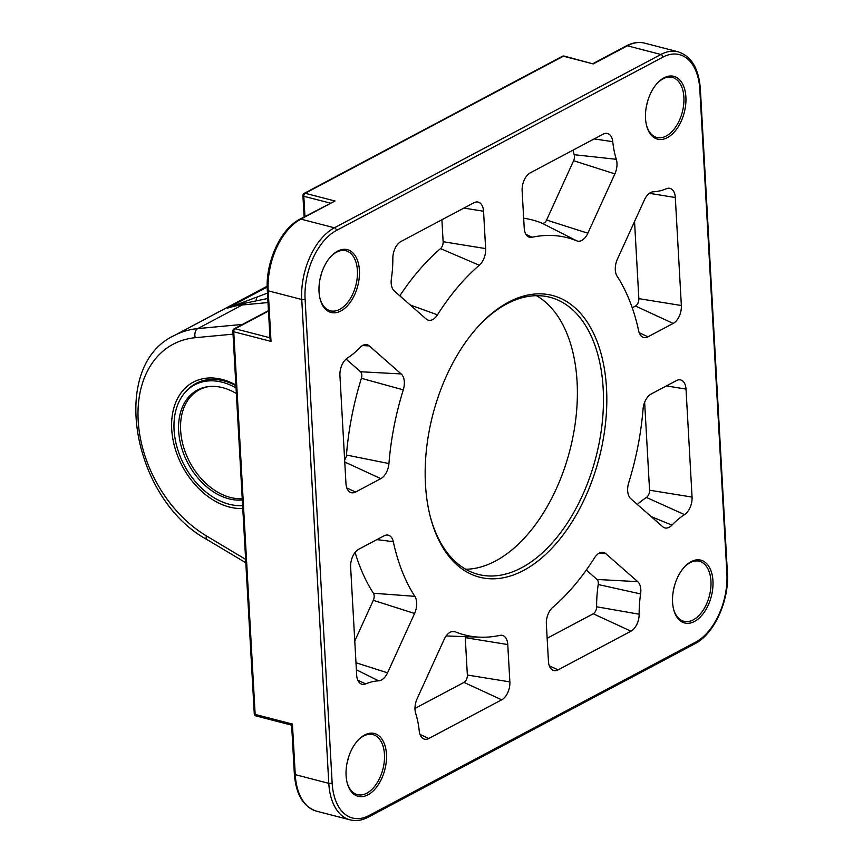 <?xml version="1.0" encoding="UTF-8"?>
<svg xmlns="http://www.w3.org/2000/svg" width="863" height="863" viewBox="0 0 863 863"><rect width="100%" height="100%" fill="white"/><g stroke="black" fill="none" stroke-linecap="round" stroke-linejoin="round"><path stroke-width="1.29" d="M209.59 386.484A59.633 42.33 -118 0 0 199.277 389.785A59.633 42.33 -118 0 0 185.923 453.787A59.633 42.33 -118 0 0 242.233 498.685M236.354 393.539A60.27 42.783 -118 0 0 208.749 386.57A60.27 42.783 -118 0 0 181.651 447.886A60.27 42.783 -118 0 0 242.309 499.968M236.041 387.908A66.149 46.958 -118 0 0 184.693 392.935L185.782 391.662A66.796 47.411 62 0 1 235.912 385.642M184.693 392.935A66.149 46.958 -118 0 0 183.711 464.175A66.149 46.958 -118 0 0 242.622 505.61M267.465 293.118L227.487 308.134L243.646 303.485L267.767 298.49M235.879 385.017A69.18 49.105 -118 0 0 171.705 421.295A69.18 49.105 -118 0 0 229.321 507.023A69.18 49.105 -118 0 0 242.783 508.49M523.668 218.242A213.56 126.127 -75.5 0 1 542.018 223.204A5.901 3.484 104.5 0 0 546.581 220.043L573.615 160.712A5.901 3.484 104.5 0 0 574.197 154.704A94.283 55.685 -75.5 0 1 572.913 150.205M612.741 141.683A85.879 50.723 104.5 0 0 616.301 159.299A14.315 8.457 -75.5 0 1 614.888 173.884L587.854 233.215A14.315 8.457 -75.5 0 1 576.797 240.863A205.146 121.165 104.5 0 0 532.007 237.271A14.315 8.457 -75.5 0 1 528.512 236.85A14.315 8.457 -75.5 0 1 524.219 228.112L522.126 190.755A14.315 8.457 -75.5 0 1 530.292 172.837L603.172 134.143A14.315 8.457 -75.5 0 1 606.409 133.323A14.315 8.457 -75.5 0 1 612.741 141.683L594.176 138.921M638.685 330.971A205.146 121.165 104.5 0 0 617.164 276.311A14.315 8.457 -75.5 0 1 617.401 259.159L644.434 199.828A14.315 8.457 -75.5 0 1 653.313 191.802A85.879 50.723 104.5 0 0 666.312 188.738A14.315 8.457 -75.5 0 1 668.911 188.22A14.315 8.457 -75.5 0 1 675.308 197.508L681.349 305.513A14.315 8.457 -75.5 0 1 673.183 323.431L647.984 336.807A14.315 8.457 -75.5 0 1 642.633 337.088A14.315 8.457 -75.5 0 1 638.685 330.971M632.234 307.757L635.481 306.031A5.901 3.484 104.5 0 0 638.847 298.641L634.542 221.543M552.698 607.39A205.146 121.165 104.5 0 0 594.521 557.822A14.315 8.457 -75.5 0 1 602.493 552.277A14.315 8.457 -75.5 0 1 605.772 553.625L637.692 581.651A14.315 8.457 -75.5 0 1 640.605 593.938A85.879 50.723 104.5 0 0 639.159 614.219A14.315 8.457 -75.5 0 1 630.961 631.187L558.081 669.871A14.315 8.457 -75.5 0 1 552.73 670.141A14.315 8.457 -75.5 0 1 548.447 661.403L546.355 624.057A14.315 8.457 -75.5 0 1 552.698 607.39M547.153 638.264L593.259 613.776A5.901 3.484 104.5 0 0 596.635 606.786A94.283 55.685 -75.5 0 1 598.221 584.521A5.901 3.484 104.5 0 0 597.023 579.461L586.301 570.044M637.326 504.445A94.283 55.685 -75.5 0 1 646.452 497.455A5.901 3.484 104.5 0 0 649.559 490.216L644.639 402.277M686.02 389.084L692.061 497.077A14.315 8.457 -75.5 0 1 684.532 514.628A85.879 50.723 104.5 0 0 671.953 525.136A14.315 8.457 -75.5 0 1 663.874 527.53A14.315 8.457 -75.5 0 1 662.708 526.743L630.788 498.706A14.315 8.457 -75.5 0 1 628.706 482.784A205.146 121.165 104.5 0 0 643.054 409.084A14.315 8.457 -75.5 0 1 651.177 393.992L676.387 380.615A14.315 8.457 -75.5 0 1 679.623 379.796A14.315 8.457 -75.5 0 1 686.02 389.084L666.398 385.912M499.979 635.373A14.315 8.457 -75.5 0 1 501.371 635.254A14.315 8.457 -75.5 0 1 507.768 644.542L509.86 681.889A14.315 8.457 -75.5 0 1 501.694 699.807L428.814 738.501A14.315 8.457 -75.5 0 1 423.463 738.771A14.315 8.457 -75.5 0 1 419.245 730.961A85.879 50.723 104.5 0 0 415.686 713.345A14.315 8.457 -75.5 0 1 417.099 698.771L444.132 639.429A14.315 8.457 -75.5 0 1 453.453 631.403A14.315 8.457 -75.5 0 1 455.189 631.781A205.146 121.165 104.5 0 0 480.162 637.185A205.146 121.165 104.5 0 0 499.979 635.373M414.984 708.426L463.992 682.406A5.901 3.484 104.5 0 0 467.358 675.017L465.265 637.671A5.901 3.484 104.5 0 0 465.135 636.635M354.769 641.015L373.312 600.314A5.901 3.484 104.5 0 0 373.409 593.248A213.56 126.127 -75.5 0 1 355.114 552.449M393.301 541.684A205.146 121.165 104.5 0 0 414.833 596.333A14.315 8.457 -75.5 0 1 414.585 613.485L387.552 672.816A14.315 8.457 -75.5 0 1 378.674 680.842A85.879 50.723 104.5 0 0 365.675 683.906A14.315 8.457 -75.5 0 1 360.961 683.874A14.315 8.457 -75.5 0 1 356.678 675.136L350.637 567.142A14.315 8.457 -75.5 0 1 358.803 549.213L384.003 535.837A14.315 8.457 -75.5 0 1 387.239 535.017A14.315 8.457 -75.5 0 1 393.301 541.684L376.883 539.612M399.806 295.826A213.56 126.127 -75.5 0 1 440.518 248.598A5.901 3.484 104.5 0 0 443.129 241.726L441.899 219.763M483.55 211.241L485.632 248.598A14.315 8.457 -75.5 0 1 479.289 265.254A205.146 121.165 104.5 0 0 437.476 314.833A14.315 8.457 -75.5 0 1 427.379 319.817A14.315 8.457 -75.5 0 1 426.214 319.03L394.305 290.993A14.315 8.457 -75.5 0 1 391.381 278.706A85.879 50.723 104.5 0 0 392.827 258.436A14.315 8.457 -75.5 0 1 401.025 241.467L473.906 202.773A14.315 8.457 -75.5 0 1 477.142 201.953A14.315 8.457 -75.5 0 1 483.55 211.241L463.927 208.069M344.639 459.903A5.901 3.484 104.5 0 0 346.451 455.028A213.56 126.127 -75.5 0 1 361.392 378.307A5.901 3.484 104.5 0 0 360.529 371.748L346.085 359.062M403.28 389.86A205.146 121.165 104.5 0 0 388.933 463.56A14.315 8.457 -75.5 0 1 380.81 478.652L355.61 492.029A14.315 8.457 -75.5 0 1 350.259 492.309A14.315 8.457 -75.5 0 1 345.966 483.56L339.925 375.567A14.315 8.457 -75.5 0 1 347.455 358.016A85.879 50.723 104.5 0 0 360.033 347.509A14.315 8.457 -75.5 0 1 365.998 344.564A14.315 8.457 -75.5 0 1 369.278 345.912L401.198 373.938A14.315 8.457 -75.5 0 1 403.28 389.86L361.392 378.307M386.462 754.197A32.438 19.159 104.5 0 0 358.242 739.99A32.438 19.159 104.5 0 0 347.163 782.795A32.438 19.159 104.5 0 0 370.497 793.216A32.438 19.159 104.5 0 0 386.462 754.197M685.891 97.023A32.438 19.159 104.5 0 0 657.671 82.826A32.438 19.159 104.5 0 0 646.592 125.62A32.438 19.159 104.5 0 0 669.925 136.052A32.438 19.159 104.5 0 0 685.891 97.023M606.516 388.264A145.513 85.944 104.5 0 0 479.947 324.574A145.513 85.944 104.5 0 0 430.259 516.559A145.513 85.944 104.5 0 0 534.898 563.312A145.513 85.944 104.5 0 0 606.516 388.264M359.407 270.356A32.438 19.159 104.5 0 0 331.187 256.149A32.438 19.159 104.5 0 0 320.108 298.954A32.438 19.159 104.5 0 0 343.442 309.375A32.438 19.159 104.5 0 0 359.407 270.356M712.946 580.864A32.438 19.159 104.5 0 0 684.726 566.667A32.438 19.159 104.5 0 0 673.647 609.472A32.438 19.159 104.5 0 0 696.98 619.893A32.438 19.159 104.5 0 0 712.946 580.864M291.672 725.168L292.428 724.068L255.157 714.424A2.384 0.917 176.8 0 1 254.261 713.766A2.384 2.384 0 0 0 256.041 715.945A2.384 1.413 -75.5 0 1 255.157 714.424L233.754 331.748A2.384 1.413 -75.5 0 1 235.124 328.76A2.384 1.694 -118 0 0 234.121 328.857A2.384 2.384 0 0 0 232.859 331.09A2.384 0.917 -3.2 0 0 233.754 331.748L271.025 341.392L268.199 290.809A2.384 0.917 -3.2 0 1 267.303 290.162C265.329 262.492 280.561 228.814 299.871 219.213L334.995 201.003L305.178 193.28A2.384 1.694 -118 0 0 304.186 193.377A2.384 2.384 0 0 0 302.924 195.621A2.384 0.917 -3.2 0 0 303.819 196.268A2.384 1.413 -75.5 0 1 305.178 193.28L563.399 56.192A2.384 1.413 -75.5 0 1 564.122 56.084A2.384 2.384 0 0 0 562.406 56.289A2.384 1.694 62 0 1 563.399 56.192L593.215 63.916L564.122 56.084M271.025 341.392L270.033 339.051L267.303 290.162M357.854 740.411A31.014 18.317 -75.5 0 1 372.924 734.596A31.014 18.317 -75.5 0 1 384.456 754.381A31.014 18.317 -75.5 0 1 357.39 794.64A31.014 18.317 -75.5 0 1 347.023 782.245M347.12 762.698A31.014 18.317 104.5 0 0 348.458 757.552M684.337 567.077A31.014 18.317 -75.5 0 1 699.408 561.274A31.014 18.317 -75.5 0 1 710.939 581.047A31.014 18.317 -75.5 0 1 683.874 621.306A31.014 18.317 -75.5 0 1 673.507 608.922M673.604 589.364A31.014 18.317 104.5 0 0 674.942 584.229M657.293 83.236A31.014 18.317 -75.5 0 1 672.363 77.422A31.014 18.317 -75.5 0 1 683.884 97.206A31.014 18.317 -75.5 0 1 656.819 137.465A31.014 18.317 -75.5 0 1 646.463 125.081M646.56 105.523A31.014 18.317 104.5 0 0 647.886 100.388M330.809 256.57A31.014 18.317 -75.5 0 1 345.88 250.755A31.014 18.317 -75.5 0 1 357.401 270.54A31.014 18.317 -75.5 0 1 330.335 310.799A31.014 18.317 -75.5 0 1 319.979 298.404M320.076 278.846A31.014 18.317 104.5 0 0 321.403 273.711M479.31 325.254A143.129 84.531 -75.5 0 1 549.99 297.282A143.129 84.531 -75.5 0 1 603.172 388.566A143.129 84.531 -75.5 0 1 478.275 574.402A143.129 84.531 -75.5 0 1 430.033 515.653M465.686 569.256A143.129 84.531 104.5 0 0 577.077 381.813A143.129 84.531 104.5 0 0 536.484 295.675M242.514 324.402L197.767 328.598L242.287 304.963A119.267 84.66 62 0 0 227.487 308.134L267.196 287.055M245.621 559.353L206.343 535.869A112.114 79.579 62 0 1 138.177 420.572A112.114 79.579 62 0 1 195.265 337.703A7.152 4.833 84.6 0 1 197.767 328.598A119.267 84.66 -118 0 0 174.283 335.534L267.185 286.214M267.994 302.557L242.287 304.963A4.768 3.225 -95.4 0 0 243.646 303.485A7.152 3.42 -111 0 1 244.79 301.457M256.16 300.831A7.152 4.293 -110 0 1 258.037 296.516M245.815 562.784L207.12 539.645A7.152 3.269 -59.1 0 1 206.343 535.869M195.265 337.703L233.032 334.154M616.301 159.299L574.197 154.704M532.007 237.271L525.912 234.305M576.797 240.863L542.018 223.204M587.854 233.215L546.581 220.043M614.888 173.884L573.615 160.712M647.984 336.807L639.192 332.751M673.183 323.431L635.481 306.031M681.349 305.513L638.847 298.641M675.308 197.508L649.397 193.323M558.081 669.871L549.3 665.815M630.961 631.187L593.259 613.776M639.159 614.219L596.635 606.786M640.605 593.938L598.221 584.521M637.692 581.651L597.023 579.461M605.772 553.625L598.976 553.259M692.061 497.077L649.559 490.216M671.953 525.136L651.155 516.592M684.532 514.628L646.452 497.455M507.768 644.542L465.265 637.671M455.189 631.781L451.651 631.64M428.814 738.501L420.033 734.445M501.694 699.807L463.992 682.406M509.86 681.889L467.358 675.017M414.833 596.333L373.409 593.248M365.675 683.906L357.789 680.195M378.674 680.842L356.376 669.785M387.552 672.816L355.977 662.752M414.585 613.485L373.312 600.314M485.632 248.598L443.129 241.726M437.476 314.833L410.238 304.995M479.289 265.254L440.518 248.598M388.933 463.56L346.451 455.028M401.198 373.938L360.529 371.748M369.278 345.912L362.482 345.545M355.61 492.029L346.818 487.983M380.81 478.652L344.758 462.018M695.589 642.158A2.384 1.694 62 0 1 694.844 643.787C714.154 634.186 729.386 600.508 727.412 572.838A2.384 0.917 176.8 0 1 726.894 573.464A54.865 32.406 -75.5 0 1 695.589 642.158L369.105 815.492A54.865 32.406 -75.5 0 1 332.147 783.032L305.092 299.191A54.865 32.406 -75.5 0 1 336.397 230.486L662.881 57.152A54.865 32.406 -75.5 0 1 699.839 89.612L726.894 573.464M727.412 572.838L700.357 88.997A2.384 0.917 176.8 0 1 699.839 89.612M700.357 88.997C698.847 68.684 691.457 56.289 678.189 51.834A57.249 33.808 104.5 0 0 660.896 54.477A2.384 1.694 62 0 1 662.881 57.152M593.215 63.916L627.347 45.793L660.896 54.477L334.413 227.8A2.384 1.694 62 0 1 336.397 230.486M299.871 219.213A2.384 1.694 62 0 1 300.863 219.116L334.413 227.8A57.249 33.808 104.5 0 0 301.748 299.493A2.384 0.917 -3.2 0 0 305.092 299.191M334.995 201.003L300.863 219.116A57.249 33.808 -75.5 0 0 268.199 290.809L301.748 299.493L328.792 783.334A2.384 0.917 -3.2 0 0 332.147 783.032M291.618 725.103L294.359 774.003A2.384 0.917 -3.2 0 0 295.254 774.65L328.792 783.334A57.249 33.808 104.5 0 0 350.065 819.85C356.031 821.317 362.126 820.411 368.361 817.121A2.384 1.694 -118 0 0 369.105 815.492M644.65 43.15C638.685 41.683 632.59 42.589 626.355 45.879A2.384 1.694 62 0 1 627.347 45.793A57.249 33.808 -75.5 0 1 644.65 43.15L678.189 51.834M304.952 216.516L303.819 196.268L330.216 203.096M350.065 819.85L316.527 811.166A57.249 33.808 -75.5 0 1 295.254 774.65L292.428 724.068M269.968 337.778L235.124 328.76L268.469 311.058M207.12 539.645C132.309 499.235 108.436 365.988 174.283 335.534M480.162 637.185L446.149 635.945M368.361 817.121L694.844 643.787M256.041 715.945L291.629 725.157M232.859 331.09L254.261 713.766M316.527 811.166C303.258 806.711 295.869 794.316 294.359 774.003M234.121 328.857L268.447 310.637M302.924 195.621L304.121 216.958M626.355 45.879L593.043 63.571M562.406 56.289L304.186 193.377"/></g></svg>
